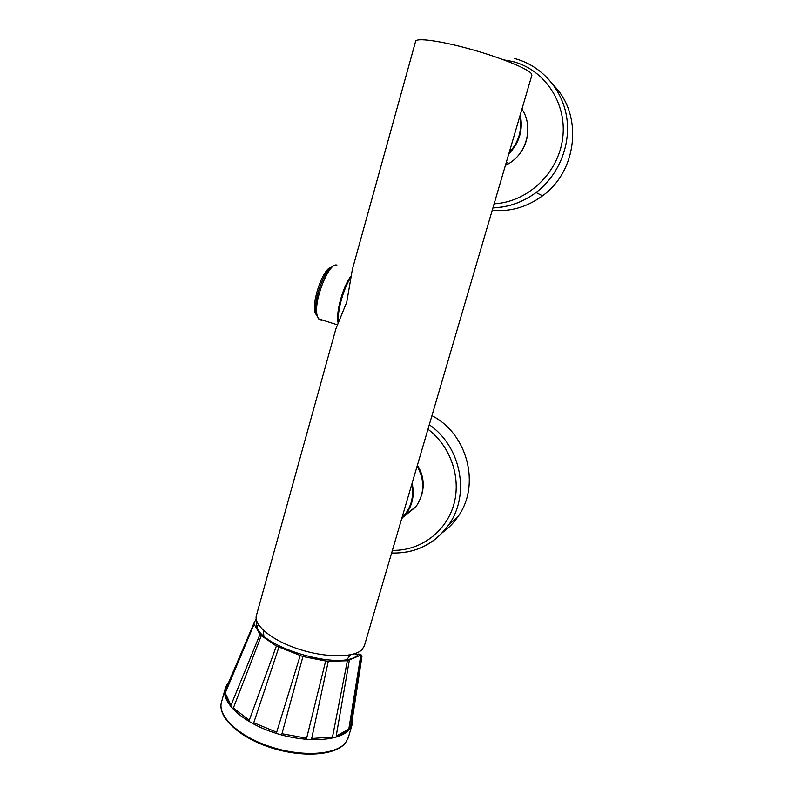 <?xml version="1.0" encoding="UTF-8"?>
<svg xmlns="http://www.w3.org/2000/svg" width="794" height="794" viewBox="0 0 794 794"><rect width="100%" height="100%" fill="white"/><g stroke="black" fill="none" stroke-linecap="round" stroke-linejoin="round"><path stroke-width="1.19" d="M531.861 75.311L531.166 73.346C526.879 68.175 498.93 56.97 469.095 48.791C439.241 40.554 415.55 37.526 415.57 41.477L352.367 269.394L346.74 302.167L335.872 328.885L256.551 614.973C252.869 624.61 271.201 640.133 298.355 649.016C325.461 657.988 354.273 657.889 362.124 649.512L364.496 645.423M276.381 646.058L261.305 635.627L233.376 707.98L249.276 720.237L276.381 646.058L302.921 656.539L281.959 733.755L306.643 738.192L325.659 660.985L328.289 661.233L311.685 738.509L332.507 737.001L347.385 660.777L361.22 654.931L350.402 727.274L352.864 720.982L352.695 716.793L361.945 656.479L361.508 655.119M259.995 634.337L254.12 624.213L225.218 693.043C225.714 696.755 227.64 700.834 230.994 705.271L259.995 634.337L261.305 635.627M228.771 682.135L226.925 684.626L225.139 690.621L254.011 623.091L254.12 624.213M254.011 623.091L256.184 618.883M361.22 654.931L358.749 653.968C344.268 673.322 252.045 645.185 256.631 622.923L256.839 621.434M347.385 660.777L328.289 661.233M325.659 660.985L302.921 656.539M249.276 720.237L233.376 707.98M225.953 686.721L225.357 688.19C220.434 701.529 241.455 721.855 273.573 732.525C305.611 743.323 339.961 741.368 349.479 729.368L352.089 724.763L352.695 722.004M349.3 660.429L336.19 736.068C341.757 734.232 345.956 731.939 348.784 729.2L360.774 655.358M278.843 647.338L253.762 722.758L276.679 732.217L300.142 655.735M276.679 732.217L253.762 722.758M306.643 738.192L281.959 733.755M332.507 737.001L311.685 738.509M348.784 729.2L336.19 736.068M358.114 654.564L354.322 653.829M257.147 626.387L258.487 624.64M352.695 716.793L350.402 727.274M230.994 705.271L225.218 693.043M331.346 267.37C322.741 267.389 309.819 307.089 316.052 314.364L316.617 315.039M317.362 316.459L316.002 312.786C313.124 300.519 324.855 268.342 332.765 266.635C323.505 268.58 310.92 308.906 317.243 316.28M322.503 320.061L321.322 320.349L318.354 318.731L317.024 314.99C313.67 300.708 328.458 263.042 336.537 265.007L336.924 265.057M350.829 277.434C343.316 288.579 336.874 312.181 338.472 322.533M351.008 276.104C342.8 286.396 335.356 313.868 338.204 323.089M411.758 484.419C414.16 497.57 410.905 508.676 401.982 517.728M417.128 466.118C425.028 480.39 424.601 493.977 415.858 506.87L403.848 516.586M412.116 483.199C414.647 494.642 412.632 504.885 406.071 513.956L401.695 518.69M431.936 415.689C467.567 433.723 480.807 485.084 458.009 516.606C453.781 522.799 448.67 528.07 442.675 532.407M451.339 522.472L448.014 525.866M519.921 115.964C522.412 129.908 518.81 142.156 509.133 152.706M521.936 109.106C533.667 126.266 527.087 153.083 508.785 163.594L505.401 165.42M520.269 114.793C523.296 129.759 519.465 142.811 508.775 153.937M492.211 210.35C510.393 211.909 527.156 207.075 542.51 195.83C577.198 171.097 583.282 115.11 553.855 85.583M348.447 737.1L345.549 742.708C335.931 755.044 301.571 757.278 269.603 746.469C237.555 735.79 216.683 715.156 221.695 701.469L224.97 689.589M429.266 424.79C460.996 446.278 470.415 494.513 448.878 524.626C437.663 540.456 422.587 549.766 403.67 552.545M427.956 429.246C450.923 446.456 461.681 478.524 453.513 505.53C445.414 532.566 419.708 551.066 392.405 550.351M417.406 465.175C423.46 475.03 424.77 485.303 421.346 495.992M412.662 509.182L407.143 513.172M492.935 207.899C508.607 207.353 522.988 202.222 536.069 192.505C558.728 175.325 571.144 144.974 566.598 116.758C562.033 88.551 540.893 65.187 514.224 58.428M494.136 203.81C527.405 202.152 558.033 173.638 562.609 138.752C567.482 103.905 545.021 69.525 512.487 61.466L503.773 59.858M505.45 165.271L508.746 163.564M510.721 162.333C519.207 156.458 524.606 148.428 526.928 138.225M531.93 75.063L364.297 646.078M347.177 659.219L350.462 654.822M263.836 635.776L263.35 630.307M221.695 701.469C216.593 715.98 237.585 736.574 269.394 747.214C301.184 757.942 335.405 755.828 345.43 742.986L348.189 737.983L352.089 724.763M316.002 312.786L317.024 314.99M318.354 318.731L337.381 324.825M415.858 506.87L406.071 513.956M391.611 553.041C415.5 553.597 434.586 544.118 448.878 524.626L458.009 516.606M508.785 163.594L506.354 162.165M492.955 207.81C508.626 207.284 522.998 202.182 536.069 192.505L542.51 195.83"/></g></svg>
